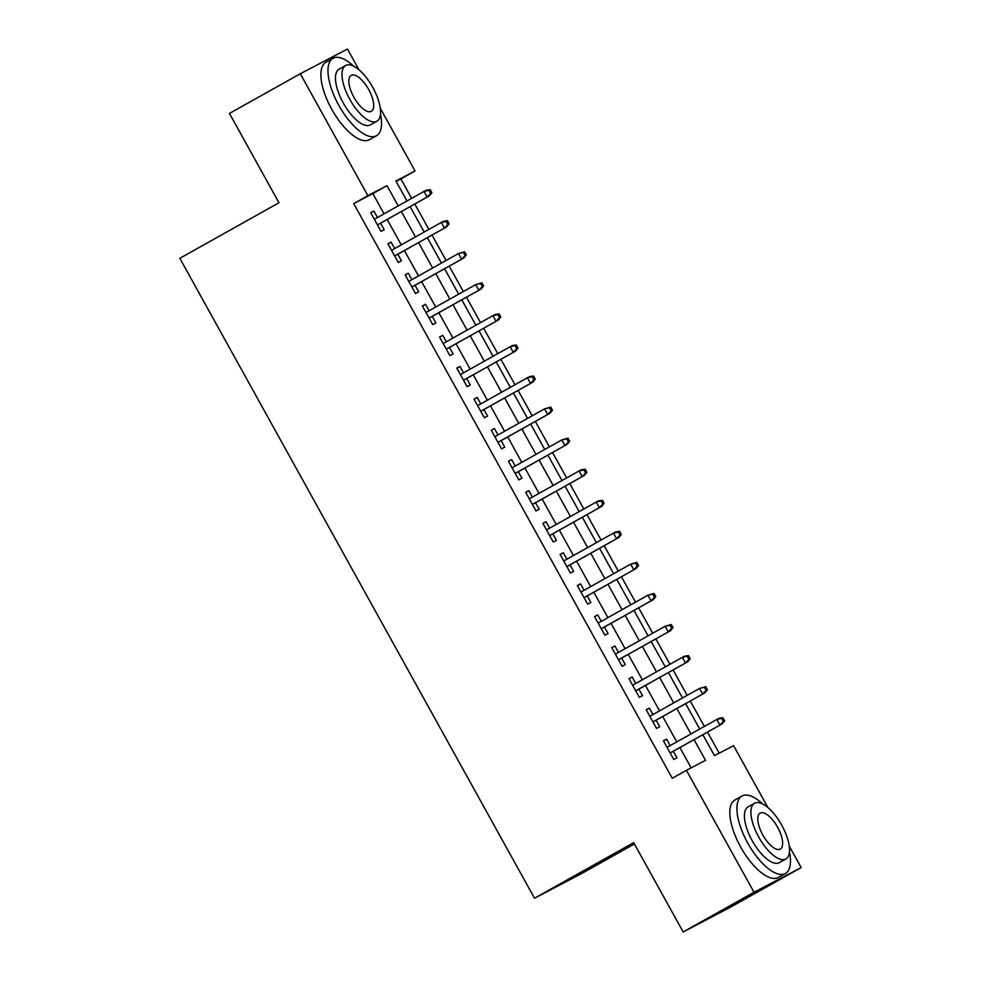 <?xml version="1.0" encoding="UTF-8"?>
<svg xmlns="http://www.w3.org/2000/svg" width="981" height="981" viewBox="0 0 981 981"><rect width="100%" height="100%" fill="white"/><g stroke="black" fill="none" stroke-linecap="round" stroke-linejoin="round"><path stroke-width="1.47" d="M634.413 843.979L581.696 873.519L534.522 898.216L179.83 258.31L278.972 202.736L229.468 113.428L300.296 73.747L347.47 49.05L358.96 69.786M380.26 108.217L415.049 170.976L395.919 180.982L407.005 200.97M411.664 198.358L400.886 178.91L415.049 170.976M719.208 753.175L707.509 732.084M704.383 726.431L690.293 701.023M687.154 695.37L673.076 669.962M669.937 664.296L655.86 638.901M652.721 633.236L638.643 607.828M635.504 602.175L621.414 576.767M618.288 571.114L604.198 545.706M601.071 540.053L586.981 514.645M583.842 508.992L569.765 483.584M566.626 477.919L552.548 452.511M549.409 446.858L535.332 421.45M532.192 415.797L518.103 390.389M514.976 384.736L500.886 359.328M497.759 353.675L483.67 328.267M480.531 322.602L466.453 297.194M463.314 291.541L449.237 266.133M446.097 260.48L432.02 235.072M428.881 229.419L414.791 204.011M702.85 734.695L714.475 755.652L733.592 745.646L767.902 807.535M789.202 845.978L801.17 867.572L754.009 892.256L686.418 770.33L705.547 760.324L694.07 739.625M754.009 892.256L683.181 931.95L730.355 907.253L801.17 867.572M670.182 745.597L666.602 739.147L663.426 740.814L673.751 759.453L676.939 757.786L673.322 751.25M652.966 714.536L649.385 708.086L646.197 709.754L656.534 728.393L659.723 726.725L656.093 720.189M635.749 683.463L632.169 677.025L628.98 678.693L639.318 697.332L642.506 695.664L638.876 689.128M618.52 652.402L614.952 645.964L611.764 647.632L622.101 666.271L625.277 664.603L621.66 658.067M601.304 621.341L597.736 614.891L594.547 616.571L604.872 635.197L608.061 633.53L604.443 626.994M584.087 590.28L580.519 583.83L577.331 585.498L587.656 604.137L590.844 602.469L587.227 595.933M566.871 559.219L563.29 552.769L560.114 554.437L570.439 573.076L573.627 571.408L570.01 564.872M549.654 528.158L546.074 521.708L542.885 523.376L553.223 542.015L556.411 540.347L552.781 533.811M532.438 497.085L528.857 490.647L525.669 492.315L536.006 510.954L539.194 509.286L535.565 502.75M515.209 466.024L511.641 459.586L508.452 461.254L518.79 479.881L521.966 478.213L518.348 471.677M497.992 434.963L494.424 428.513L491.236 430.181L501.561 448.82L504.749 447.152L501.132 440.616M480.776 403.902L477.207 397.452L474.019 399.12L484.344 417.759L487.532 416.091L483.915 409.555M463.559 372.841L459.979 366.391L456.803 368.059L467.128 386.698L470.316 385.03L466.698 378.494M446.343 341.768L442.762 335.33L439.574 336.998L449.911 355.637L453.099 353.969L449.47 347.433M429.114 310.707L425.546 304.269L422.357 305.937L432.695 324.576L435.883 322.896L432.253 316.36M411.897 279.646L408.329 273.196L405.141 274.864L415.478 293.503L418.654 291.835L415.037 285.299M394.681 248.585L391.112 242.135L387.924 243.803L398.249 262.442L401.437 260.774L397.82 254.238M400.886 178.91L396.152 181.387M384.049 213.833L372.841 193.588L353.712 203.607L672.255 778.276L686.418 770.33M691.151 767.853L679.907 747.559M676.767 741.906L662.69 716.498M659.551 710.845L645.461 685.437M642.334 679.772L628.245 654.364M625.118 648.711L611.028 623.303M607.889 617.65L593.812 592.242M590.672 586.589L576.595 561.181M573.456 555.528L559.378 530.12M556.239 524.455L542.15 499.047M539.023 493.394L524.933 467.986M521.806 462.333L507.717 436.925M504.577 431.272L490.5 405.864M487.361 400.211L473.283 374.803M470.144 369.138L456.067 343.742M452.928 338.077L438.838 312.669M435.711 307.016L421.622 281.608M418.495 275.955L404.405 250.547M401.266 244.894L387.188 219.486M377.464 217.524L373.896 211.074L370.708 212.742L381.033 231.381L384.221 229.713L380.603 223.178M683.181 931.95L633.677 842.642L534.522 898.216M353.712 203.607L367.875 195.66L300.296 73.747M398.212 205.887L387.005 185.654L367.875 195.66M690.931 733.96L676.853 708.552M673.714 702.899L659.637 677.491M656.497 671.838L642.408 646.43M639.281 640.777L625.191 615.369M622.064 609.716L607.975 584.308M604.836 578.643L590.758 553.235M587.619 547.582L573.542 522.174M570.402 516.521L556.325 491.113M553.186 485.46L539.096 460.052M535.969 454.399L521.88 428.991M518.753 423.326L504.663 397.93M501.524 392.265L487.447 366.857M484.307 361.204L470.23 335.796M467.091 330.143L453.014 304.735M449.874 299.082L435.785 273.674M432.658 268.021L418.568 242.614M415.441 236.948L401.352 211.54M410.132 206.623L424.221 232.031M427.36 237.684L441.438 263.092M444.577 268.745L458.654 294.153M461.793 299.806L475.871 325.214M479.01 330.879L493.1 356.287M496.227 361.94L510.316 387.348M513.443 393.001L527.533 418.409M530.672 424.062L544.749 449.47M547.889 455.123L561.966 480.531M565.105 486.196L579.182 511.604M582.322 517.257L596.411 542.665M599.538 548.318L613.628 573.726M616.755 579.379L630.844 604.787M633.984 610.44L648.061 635.847M651.2 641.513L665.277 666.908M668.417 672.574L682.494 697.982M685.633 703.635L699.723 729.042M372.841 193.588L387.005 185.654M370.757 212.828L373.896 211.074M387.973 243.901L391.112 242.135M405.19 274.962L408.329 273.196M422.406 306.023L425.546 304.269M439.623 337.084L442.762 335.33M456.852 368.145L459.979 366.391M474.068 399.218L477.207 397.452M491.285 430.279L494.424 428.513M508.501 461.34L511.641 459.586M525.718 492.401L528.857 490.647M542.934 523.462L546.074 521.708M560.163 554.523L563.29 552.769M577.38 585.596L580.519 583.83M594.596 616.657L597.736 614.891M611.813 647.718L614.952 645.964M629.029 678.778L632.169 677.025M646.246 709.839L649.385 708.086M663.475 740.913L666.602 739.147M377.464 224.931L429.457 195.795L377.427 224.87M430.659 193.429L431.934 192.754L430.218 189.652L428.942 190.314L430.659 193.429L427.152 196.997L424.062 191.405L374.325 219.278M428.942 190.314L424.062 191.405L426.355 190.204L430.218 189.652M429.457 195.795L431.934 192.754M353.736 66.218A44.403 17.977 60.7 0 0 333.062 58.284A44.403 17.977 60.7 0 0 338.825 105.359A44.403 17.977 60.7 0 0 376.471 135.746A44.403 17.977 60.7 0 0 380.493 113.968M333.062 58.284L325.974 62.257A44.403 17.977 60.7 0 0 331.75 109.32A44.403 17.977 60.7 0 0 369.383 139.719L376.471 135.746M376.912 121.252L370.389 124.894A31.968 12.949 -119.3 0 1 343.289 103.017A31.968 12.949 -119.3 0 1 339.132 69.124L345.655 65.482A31.968 12.949 60.7 0 0 349.8 99.363A31.968 12.949 60.7 0 0 376.912 121.252A31.968 12.949 60.7 0 0 372.755 87.358A31.968 12.949 60.7 0 0 345.655 65.482M353.883 97.229A20.601 8.338 60.7 0 0 371.345 111.331A20.601 8.338 60.7 0 0 368.672 89.492A20.601 8.338 60.7 0 0 351.21 75.39A20.601 8.338 60.7 0 0 353.883 97.229M762.678 803.966A44.403 17.977 60.7 0 0 742.004 796.032A44.403 17.977 60.7 0 0 747.767 843.108A44.403 17.977 60.7 0 0 785.413 873.495A44.403 17.977 60.7 0 0 789.435 851.716M742.004 796.032L734.916 800.005A44.403 17.977 60.7 0 0 740.692 847.081A44.403 17.977 60.7 0 0 778.325 877.468L785.413 873.495M785.855 859L779.331 862.655A31.968 12.949 -119.3 0 1 752.231 840.766A31.968 12.949 -119.3 0 1 748.074 806.885L754.597 803.231A31.968 12.949 60.7 0 0 758.742 837.124A31.968 12.949 60.7 0 0 785.855 859A31.968 12.949 60.7 0 0 781.698 825.107A31.968 12.949 60.7 0 0 754.597 803.231M762.826 834.99A20.601 8.338 60.7 0 0 780.287 849.08A20.601 8.338 60.7 0 0 777.614 827.241A20.601 8.338 60.7 0 0 760.152 813.139A20.601 8.338 60.7 0 0 762.826 834.99M394.681 256.004L446.674 226.856L394.644 255.931M447.876 224.49L449.151 223.815L447.434 220.713L446.159 221.375L447.876 224.49L444.381 228.058L441.278 222.466L391.542 250.339M446.159 221.375L441.278 222.466L443.571 221.265L447.434 220.713M446.674 226.856L449.151 223.815M411.897 287.065L463.89 257.917L411.861 286.992M465.104 255.551L466.38 254.888L464.651 251.774L463.375 252.448L465.104 255.551L461.597 259.119L458.495 253.527L408.758 281.4M463.375 252.448L458.495 253.527L464.651 251.774M463.89 257.917L466.38 254.888M429.114 318.126L481.107 288.99L429.077 318.065M482.321 286.611L483.596 285.949L481.867 282.835L480.592 283.509L482.321 286.611L478.814 290.192L475.711 284.6L425.987 312.473M480.592 283.509L475.711 284.6L481.867 282.835M481.107 288.99L483.596 285.949M446.33 349.187L498.323 320.051L446.306 349.126M499.537 317.672L500.813 317.01L499.084 313.908L497.808 314.57L499.537 317.672L496.03 321.253L492.928 315.661L443.204 343.534M497.808 314.57L492.928 315.661L495.233 314.46L499.084 313.908M498.323 320.051L500.813 317.01M463.559 380.248L515.54 351.112L463.523 380.187M516.754 348.745L518.029 348.071L516.313 344.969L515.037 345.631L516.754 348.745L513.247 352.314L510.157 346.722L460.42 374.595M515.037 345.631L510.157 346.722L512.45 345.52L516.313 344.969M515.54 351.112L518.029 348.071M480.776 411.309L532.769 382.173L480.739 411.247M533.971 379.806L535.246 379.132L533.529 376.03L532.254 376.692L533.971 379.806L530.463 383.375L527.373 377.783L477.637 405.656M532.254 376.692L527.373 377.783L529.666 376.581L533.529 376.03M532.769 382.173L535.246 379.132M497.992 442.382L549.985 413.234L497.956 442.308M551.187 410.867L552.462 410.205L550.746 407.09L549.47 407.765L551.187 410.867L547.692 414.436L544.59 408.844L494.853 436.717M549.47 407.765L544.59 408.844L550.746 407.09M549.985 413.234L552.462 410.205M515.209 473.443L567.202 444.307L515.172 473.382M568.416 441.928L569.691 441.266L567.962 438.151L566.687 438.826L568.416 441.928L564.909 445.509L561.806 439.917L512.07 467.79M566.687 438.826L561.806 439.917L567.962 438.151M567.202 444.307L569.691 441.266M532.425 504.504L584.418 475.368L532.389 504.442M585.632 472.989L586.908 472.327L585.179 469.225L583.903 469.887L585.632 472.989L582.125 476.57L579.023 470.978L529.299 498.851M583.903 469.887L579.023 470.978L581.316 469.776L585.179 469.225M584.418 475.368L586.908 472.327M549.654 535.565L601.635 506.429L549.618 535.503M602.849 504.05L604.124 503.388L602.395 500.285L601.12 500.948L602.849 504.05L599.342 507.631L596.24 502.039L546.515 529.912M601.12 500.948L596.24 502.039L598.545 500.837L602.395 500.285M601.635 506.429L604.124 503.388M566.871 566.626L618.852 537.49L566.834 566.564M620.066 535.123L621.341 534.449L619.624 531.346L618.349 532.009L620.066 535.123L616.559 538.692L613.468 533.1L563.732 560.973M618.349 532.009L613.468 533.1L615.761 531.898L619.624 531.346M618.852 537.49L621.341 534.449M584.087 597.699L636.08 568.551L584.051 597.625M637.282 566.184L638.557 565.51L636.841 562.407L635.565 563.082L637.282 566.184L633.775 569.753L630.685 564.161L580.948 592.034M635.565 563.082L630.685 564.161L636.841 562.407M636.08 568.551L638.557 565.51M601.304 628.76L653.297 599.624L601.267 628.686M654.499 597.245L655.774 596.583L654.057 593.468L652.782 594.143L654.499 597.245L651.004 600.813L647.901 595.222L598.165 623.107M652.782 594.143L647.901 595.222L654.057 593.468M653.297 599.624L655.774 596.583M618.52 659.821L670.514 630.685L618.484 659.759M671.727 628.306L673.003 627.644L671.274 624.529L669.998 625.204L671.727 628.306L668.22 631.887L665.118 626.295L615.394 654.168M669.998 625.204L665.118 626.295L671.274 624.529M670.514 630.685L673.003 627.644M635.737 690.882L687.73 661.746L635.7 690.82M688.944 659.367L690.219 658.705L688.49 655.602L687.215 656.264L688.944 659.367L685.437 662.948L682.335 657.356L632.61 685.228M687.215 656.264L682.335 657.356L684.628 656.154L688.49 655.602M687.73 661.746L690.219 658.705M652.966 721.942L704.947 692.807L652.929 721.881M706.161 690.44L707.436 689.766L705.707 686.663L704.444 687.325L706.161 690.44L702.654 694.008L699.551 688.417L649.827 716.289M704.444 687.325L699.551 688.417L705.707 686.663M704.947 692.807L707.436 689.766M670.182 753.016L722.163 723.868L670.146 752.942M723.377 721.501L724.652 720.827L722.936 717.724L721.66 718.386L723.377 721.501L719.87 725.069L716.78 719.478L667.043 747.35M721.66 718.386L716.78 719.478L719.073 718.276L722.936 717.724M722.163 723.868L724.652 720.827"/></g></svg>

